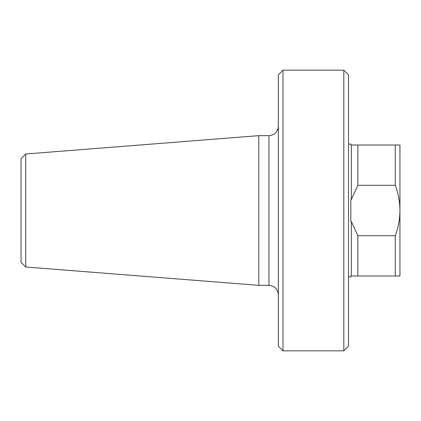 <?xml version="1.0" encoding="UTF-8"?>
<svg xmlns="http://www.w3.org/2000/svg" width="421" height="421" viewBox="0 0 421 421"><rect width="100%" height="100%" fill="white"/><g stroke="black" fill="none" stroke-linecap="round" stroke-linejoin="round"><path stroke-width="0.63" d="M343.815 70.165L343.815 350.835L348.493 346.157L348.493 74.843L343.815 70.165L283.007 70.165L283.007 350.835L278.328 346.157L278.328 74.843L283.007 70.165M25.728 153.997L25.728 267.003L21.05 262.325L21.05 158.675L25.728 153.997L258.799 135.657L258.799 285.343L268.972 285.343L268.972 135.657L258.799 135.657M348.493 276.923L350.835 276.923L350.835 275.987L351.367 275.987L351.367 221.609L357.85 235.692L395.272 235.692C398.292 227.566 399.85 219.167 399.95 210.5L399.95 145.013L351.367 145.013L351.367 199.391L350.835 199.391L350.835 221.609L351.367 221.609M348.493 144.077L350.835 144.077L350.835 145.013L351.367 145.013M357.85 235.692L357.85 275.987L399.95 275.987L399.95 210.5C399.85 201.833 398.292 193.434 395.272 185.308L395.272 145.013M395.272 275.987L395.272 235.692M351.367 199.391L357.85 185.308L395.272 185.308M357.85 275.987L351.367 275.987M357.85 185.308L357.85 145.013M268.972 285.343C274.655 285.901 277.771 289.017 278.328 294.7M268.972 135.657C274.655 135.099 277.771 131.983 278.328 126.3M25.728 267.003L258.799 285.343M343.815 350.835L283.007 350.835"/></g></svg>
